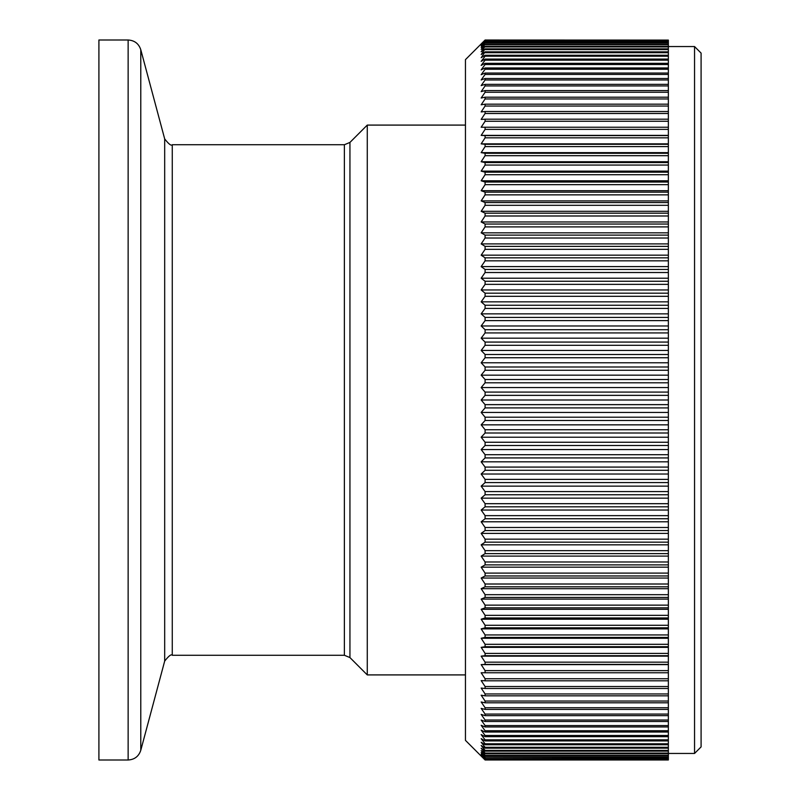 <?xml version="1.0" encoding="UTF-8"?>
<svg xmlns="http://www.w3.org/2000/svg" width="800" height="800" viewBox="0 0 800 800"><rect width="100%" height="100%" fill="white"/><g stroke="black" fill="none" stroke-linecap="round" stroke-linejoin="round"><path stroke-width="1.2" d="M481.16 756.07L485.09 759.97L668.36 759.97L485.09 759.97L465.45 740.36L465.45 59.64L485.09 40.03L668.36 40.09L485.09 40.03L481.16 43.93M485.09 404.64L485.09 407.92L668.36 407.92L668.36 404.64L485.09 404.64L481.16 400L485.09 395.36L668.36 395.36L668.36 40.09M485.09 40.09L481.16 44.14L485.09 40.41L481.16 44.79L485.09 41.23L481.16 45.88L485.09 42.49L481.16 47.39L485.09 44.18L481.16 49.34L485.09 46.31L481.16 51.71L485.09 48.86L481.16 54.5L485.09 51.85L481.16 57.72L485.09 55.25L485.09 56.21L481.16 61.35L485.09 59.08L485.09 60.15L481.16 65.4L485.09 63.33L485.09 64.5L481.16 69.86L485.09 67.98L485.09 69.26L481.16 74.71L485.09 73.04L485.09 74.43L481.16 79.96L485.09 78.5L485.09 79.98L481.16 85.61L485.09 84.35L485.09 85.93L481.16 91.63L485.09 90.58L485.09 92.27L481.16 98.03L485.09 97.19L485.09 98.97L481.16 104.8L485.09 104.17L485.09 106.05L481.16 111.93L485.09 111.51L485.09 113.48L481.16 119.41L485.09 119.2L485.09 121.26L481.16 127.23L485.09 127.23L485.09 129.38L481.16 135.39L485.09 135.6L485.09 137.83L481.16 143.86L485.09 144.29L485.09 146.6L481.16 152.65L485.09 153.28L485.09 155.68L481.16 161.74L485.09 162.58L485.09 165.06L481.16 171.12L485.09 172.17L485.09 174.72L481.16 180.78L485.09 182.04L485.09 184.66L481.16 190.71L485.09 192.17L485.09 194.86L481.16 200.89L485.09 202.56L485.09 205.31L481.16 211.31L485.09 213.18L485.09 215.99L481.16 221.96L485.09 224.04L485.09 226.9L481.16 232.83L485.09 235.11L485.09 238.02L481.16 243.91L485.09 246.37L485.09 249.34L481.16 255.17L485.09 257.83L485.09 260.85L481.16 266.61L485.09 269.46L485.09 272.52L481.16 278.22L485.09 281.25L485.09 284.35L481.16 289.97L485.09 293.18L485.09 296.31L481.16 301.85L485.09 305.24L485.09 308.41L481.16 313.86L485.09 317.42L485.09 320.61L481.16 325.97L485.09 329.7L485.09 332.92L481.16 338.17L485.09 342.07L485.09 345.3L481.16 350.44L485.09 354.5L485.09 357.75L481.16 362.78L485.09 366.99L485.09 370.26L481.16 375.16L485.09 379.52L485.09 382.8L481.16 387.57L485.09 392.08L485.09 395.36M694.55 46.55L701.09 53.09L701.09 746.91L694.55 753.45L694.55 46.55L668.36 46.55M465.45 674.91L367.27 674.91L367.27 125.09L349.94 142.43L349.94 657.57L344.38 655.27L344.38 144.73L172.27 144.73L172.27 655.27C171.29 653.92 168.76 655.86 164.68 661.09L164.68 138.91L140.78 49.7L140.78 750.3L164.68 661.09M128.14 40L128.14 760L98.91 760L98.91 40L128.14 40C134.54 40.39 138.75 43.62 140.78 49.7M485.09 40.41L668.36 40.41M485.09 40.58L668.36 40.58M485.09 41.23L668.36 41.23M485.09 41.52L668.36 41.52M485.09 42.49L668.36 42.49M485.09 42.89L668.36 42.89M485.09 44.18L668.36 44.18M485.09 44.69L668.36 44.69M485.09 46.31L668.36 46.31M485.09 46.93L668.36 46.93M485.09 48.86L668.36 48.86M485.09 49.6L668.36 49.6M485.09 51.85L668.36 51.85M485.09 52.69L668.36 52.69M485.09 55.25L668.36 55.25M485.09 56.21L668.36 56.21M485.09 59.08L668.36 59.08M485.09 60.15L668.36 60.15M485.09 63.33L668.36 63.33M485.09 64.5L668.36 64.5M485.09 67.98L668.36 67.98M485.09 69.26L668.36 69.26M485.09 73.04L668.36 73.04M485.09 74.43L668.36 74.43M485.09 78.5L668.36 78.5M485.09 79.98L668.36 79.98M485.09 84.35L668.36 84.35M485.09 85.93L668.36 85.93M485.09 90.58L668.36 90.58M485.09 92.27L668.36 92.27M485.09 97.19L668.36 97.19M485.09 98.97L668.36 98.97M485.09 104.17L668.36 104.17M485.09 106.05L668.36 106.05M485.09 111.51L668.36 111.51M485.09 113.48L668.36 113.48M485.09 119.2L668.36 119.2M485.09 121.26L668.36 121.26M485.09 127.23L668.36 127.23M485.09 129.38L668.36 129.38M485.09 135.6L668.36 135.6M485.09 137.83L668.36 137.83M485.09 144.29L668.36 144.29M485.09 146.6L668.36 146.6M485.09 153.28L668.36 153.28M485.09 155.68L668.36 155.68M485.09 162.58L668.36 162.58M485.09 165.06L668.36 165.06M485.09 172.17L668.36 172.17M485.09 174.72L668.36 174.72M485.09 182.04L668.36 182.04M485.09 184.66L668.36 184.66M485.09 192.17L668.36 192.17M485.09 194.86L668.36 194.86M485.09 202.56L668.36 202.56M485.09 205.31L668.36 205.31M485.09 213.18L668.36 213.18M485.09 215.99L668.36 215.99M485.09 224.04L668.36 224.04M485.09 226.9L668.36 226.9M485.09 235.11L668.36 235.11M485.09 238.02L668.36 238.02M485.09 246.37L668.36 246.37M485.09 249.34L668.36 249.34M485.09 257.83L668.36 257.83M485.09 260.85L668.36 260.85M485.09 269.46L668.36 269.46M485.09 272.52L668.36 272.52M485.09 281.25L668.36 281.25M485.09 284.35L668.36 284.35M485.09 293.18L668.36 293.18M485.09 296.31L668.36 296.31M485.09 305.24L668.36 305.24M485.09 308.41L668.36 308.41M485.09 317.42L668.36 317.42M485.09 320.61L668.36 320.61M485.09 329.7L668.36 329.7M485.09 332.92L668.36 332.92M485.09 342.07L668.36 342.07M485.09 345.3L668.36 345.3M485.09 354.5L668.36 354.5M485.09 357.75L668.36 357.75M485.09 366.99L668.36 366.99M485.09 370.26L668.36 370.26M485.09 379.52L668.36 379.52M485.09 382.8L668.36 382.8M485.09 392.08L668.36 392.08M668.36 417.2L485.09 417.2L485.09 420.48L668.36 420.48L668.36 407.92M668.36 429.74L485.09 429.74L485.09 433.01L668.36 433.01L668.36 420.48M668.36 442.25L485.09 442.25L485.09 445.5L668.36 445.5L668.36 433.01M668.36 454.7L485.09 454.7L485.09 457.93L668.36 457.93L668.36 445.5M668.36 467.08L485.09 467.08L485.09 470.3L668.36 470.3L668.36 457.93M668.36 479.39L485.09 479.39L485.09 482.58L668.36 482.58L668.36 470.3M668.36 491.59L485.09 491.59L485.09 494.76L668.36 494.76L668.36 482.58M668.36 503.69L485.09 503.69L485.09 506.82L668.36 506.82L668.36 494.76M668.36 515.65L485.09 515.65L485.09 518.75L668.36 518.75L668.36 506.82M668.36 527.48L485.09 527.48L485.09 530.54L668.36 530.54L668.36 518.75M668.36 539.15L485.09 539.15L485.09 542.17L668.36 542.17L668.36 530.54M668.36 550.66L485.09 550.66L485.09 553.63L668.36 553.63L668.36 542.17M668.36 561.98L485.09 561.98L485.09 564.89L668.36 564.89L668.36 553.63M668.36 573.1L485.09 573.1L485.09 575.96L668.36 575.96L668.36 564.89M668.36 584.01L485.09 584.01L485.09 586.82L668.36 586.82L668.36 575.96M668.36 594.69L485.09 594.69L485.09 597.44L668.36 597.44L668.36 586.82M668.36 605.14L485.09 605.14L485.09 607.83L668.36 607.83L668.36 597.44M668.36 615.34L485.09 615.34L485.09 617.96L668.36 617.96L668.36 607.83M668.36 625.28L485.09 625.28L485.09 627.83L668.36 627.83L668.36 617.96M668.36 634.94L485.09 634.94L485.09 637.42L668.36 637.42L668.36 627.83M668.36 644.32L485.09 644.32L485.09 646.72L668.36 646.72L668.36 637.42M668.36 653.4L485.09 653.4L485.09 655.71L668.36 655.71L668.36 646.72M668.36 662.17L485.09 662.17L485.09 664.4L668.36 664.4L668.36 655.71M668.36 670.62L485.09 670.62L485.09 672.77L668.36 672.77L668.36 664.4M668.36 678.74L485.09 678.74L485.09 680.8L668.36 680.8L668.36 672.77M668.36 686.52L485.09 686.52L485.09 688.49L668.36 688.49L668.36 680.8M668.36 693.95L485.09 693.95L485.09 695.83L668.36 695.83L668.36 688.49M668.36 701.03L485.09 701.03L485.09 702.81L668.36 702.81L668.36 695.83M668.36 707.73L485.09 707.73L485.09 709.42L668.36 709.42L668.36 702.81M668.36 714.07L485.09 714.07L485.09 715.65L668.36 715.65L668.36 709.42M668.36 720.02L485.09 720.02L485.09 721.5L668.36 721.5L668.36 715.65M668.36 725.57L485.09 725.57L485.09 726.96L668.36 726.96L668.36 721.5M668.36 730.74L485.09 730.74L485.09 732.02L668.36 732.02L668.36 726.96M668.36 735.5L485.09 735.5L485.09 736.67L668.36 736.67L668.36 732.02M668.36 739.85L485.09 739.85L485.09 740.92L668.36 740.92L668.36 736.67M668.36 743.79L485.09 743.79L485.09 744.75L668.36 744.75L668.36 740.92M668.36 747.31L485.09 747.31L485.09 748.15L668.36 748.15L668.36 744.75M668.36 750.4L485.09 750.4L485.09 751.14L668.36 751.14L668.36 748.15M668.36 753.07L485.09 753.07L485.09 753.69L668.36 753.69L668.36 751.14M668.36 755.31L485.09 755.31L485.09 755.82L668.36 755.82L668.36 753.69M668.36 757.11L485.09 757.11L668.36 757.51L668.36 755.82M668.36 758.48L485.09 758.48L668.36 758.77L668.36 757.51M668.36 759.42L485.09 759.42L668.36 759.59L668.36 758.77M668.36 404.64L668.36 395.36M485.09 759.91L481.16 755.86L485.09 759.59M485.09 759.42L481.16 755.21L485.09 758.77M485.09 758.48L481.16 754.12L485.09 757.51M485.09 757.11L481.16 752.61L485.09 755.82M485.09 755.31L481.16 750.66L485.09 753.69M485.09 753.07L481.16 748.29L485.09 751.14M485.09 750.4L481.16 745.5L485.09 748.15M485.09 747.31L481.16 742.28L485.09 744.75M485.09 743.79L481.16 738.65L485.09 740.92M485.09 739.85L481.16 734.6L485.09 736.67M485.09 735.5L481.16 730.14L485.09 732.02M485.09 730.74L481.16 725.29L485.09 726.96M485.09 725.57L481.16 720.04L485.09 721.5M485.09 720.02L481.16 714.39L485.09 715.65M485.09 714.07L481.16 708.37L485.09 709.42M485.09 707.73L481.16 701.97L485.09 702.81M485.09 701.03L481.16 695.2L485.09 695.83M485.09 693.95L481.16 688.07L485.09 688.49M485.09 686.52L481.16 680.59L485.09 680.8M485.09 678.74L481.16 672.77L485.09 672.77M485.09 670.62L481.16 664.61L485.09 664.4M485.09 662.17L481.16 656.14L485.09 655.71M485.09 653.4L481.16 647.35L485.09 646.72M485.09 644.32L481.16 638.26L485.09 637.42M485.09 634.94L481.16 628.88L485.09 627.83M485.09 625.28L481.16 619.22L485.09 617.96M485.09 615.34L481.16 609.29L485.09 607.83M485.09 605.14L481.16 599.11L485.09 597.44M485.09 594.69L481.16 588.69L485.09 586.82M485.09 584.01L481.16 578.04L485.09 575.96M485.09 573.1L481.16 567.17L485.09 564.89M485.09 561.98L481.16 556.09L485.09 553.63M485.09 550.66L481.16 544.83L485.09 542.17M485.09 539.15L481.16 533.39L485.09 530.54M485.09 527.48L481.16 521.78L485.09 518.75M485.09 515.65L481.16 510.03L485.09 506.82M485.09 503.69L481.16 498.15L485.09 494.76M485.09 491.59L481.16 486.14L485.09 482.58M485.09 479.39L481.16 474.03L485.09 470.3M485.09 467.08L481.16 461.83L485.09 457.93M485.09 454.7L481.16 449.56L485.09 445.5M485.09 442.25L481.16 437.22L485.09 433.01M485.09 429.74L481.16 424.84L485.09 420.48M485.09 417.2L481.16 412.43L485.09 407.92M481.16 664.61L668.36 664.61M481.16 656.14L668.36 656.14M481.16 647.35L668.36 647.35M481.16 638.26L668.36 638.26M481.16 628.88L668.36 628.88M481.16 619.22L668.36 619.22M481.16 609.29L668.36 609.29M481.16 599.11L668.36 599.11M481.16 588.69L668.36 588.69M481.16 578.04L668.36 578.04M481.16 567.17L668.36 567.17M481.16 556.09L668.36 556.09M481.16 544.83L668.36 544.83M481.16 533.39L668.36 533.39M481.16 521.78L668.36 521.78M481.16 510.03L668.36 510.03M481.16 498.15L668.36 498.15M481.16 486.14L668.36 486.14M481.16 474.03L668.36 474.03M481.16 461.83L668.36 461.83M481.16 449.56L668.36 449.56M481.16 437.22L668.36 437.22M481.16 424.84L668.36 424.84M481.16 412.43L668.36 412.43M481.16 400L668.36 400M481.16 387.57L668.36 387.57M481.16 375.16L668.36 375.16M481.16 362.78L668.36 362.78M481.16 350.44L668.36 350.44M481.16 338.17L668.36 338.17M481.16 325.97L668.36 325.97M481.16 313.86L668.36 313.86M481.16 301.85L668.36 301.85M481.16 289.97L668.36 289.97M481.16 278.22L668.36 278.22M481.16 266.61L668.36 266.61M481.16 255.17L668.36 255.17M481.16 243.91L668.36 243.91M481.16 232.83L668.36 232.83M481.16 221.96L668.36 221.96M481.16 211.31L668.36 211.31M481.16 200.89L668.36 200.89M481.16 190.71L668.36 190.71M481.16 180.78L668.36 180.78M481.16 171.12L668.36 171.12M481.16 161.74L668.36 161.74M481.16 152.65L668.36 152.65M481.16 143.86L668.36 143.86M481.16 135.39L668.36 135.39M465.45 125.09L367.27 125.09M694.55 753.45L668.36 753.45M349.94 657.57L367.27 674.91M344.38 655.27L172.27 655.27M349.94 142.43L344.38 144.73M172.27 144.73C171.29 146.08 168.76 144.14 164.68 138.91M128.14 760C134.54 759.61 138.75 756.38 140.78 750.3"/></g></svg>

